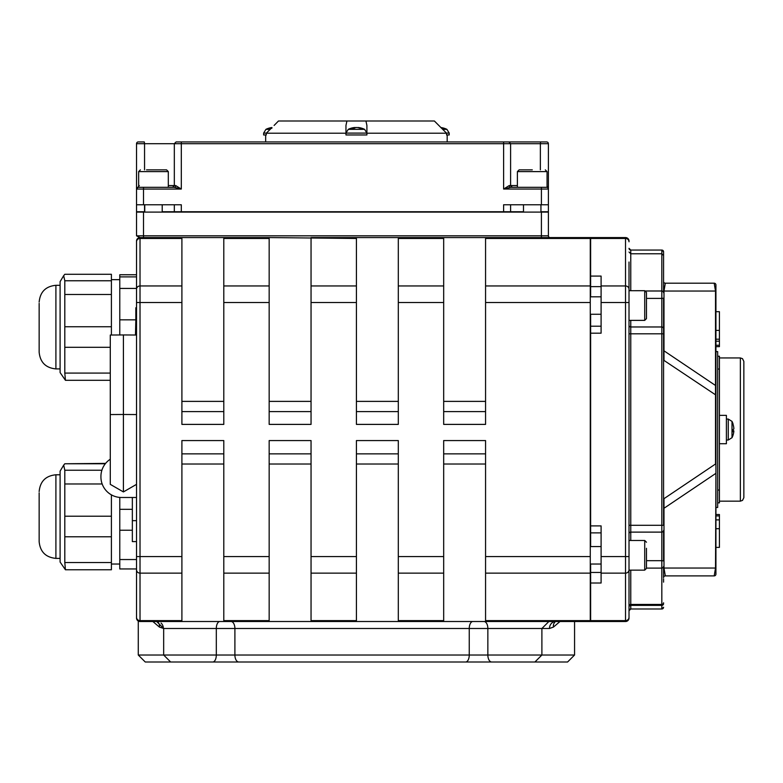 <?xml version="1.0" encoding="UTF-8"?>
<svg xmlns="http://www.w3.org/2000/svg" width="783" height="783" viewBox="0 0 783 783"><rect width="100%" height="100%" fill="white"/><g stroke="black" fill="none" stroke-linecap="round" stroke-linejoin="round"><path stroke-width="1.17" d="M136.526 289.26A3.494 3.308 0 0 1 140.02 285.952L140.02 302.512L136.526 302.512L136.526 569.828A3.494 3.308 0 0 0 140.02 573.136L140.02 302.512L181.901 302.512L181.901 237.572L140.02 237.572A3.494 3.494 0 0 0 136.526 241.066L136.526 302.512L136.526 241.066A3.494 3.494 0 0 1 140.02 237.572L136.526 235.83L136.526 212.095L541.405 212.095L541.405 235.83L136.526 235.83M152.861 621.516L159.409 627.085A6.978 6 126.7 0 0 157.344 621.545L157.275 621.496M550.136 237.572A1.742 1.742 0 0 1 548.394 235.83L548.394 212.095L541.405 212.095M144.552 169.862L144.552 143.69L136.526 143.69A1.742 1.742 0 0 1 138.278 141.938A1.742 1.742 0 0 0 136.526 143.69A1.742 1.742 0 0 1 138.278 141.938L144.297 141.938L138.278 141.938A1.742 1.742 0 0 0 136.526 143.69A1.742 1.742 0 0 1 138.278 141.938L144.297 141.938L138.278 141.938A1.742 1.742 0 0 0 136.526 143.69L136.526 211.743L136.526 204.764L136.526 211.743L144.757 211.743M176.381 141.938L508.803 141.938M540.945 211.743L548.394 211.743L548.394 143.69A1.742 1.742 0 0 0 546.642 141.938L508.539 141.938M547.053 186.08L548.394 188.967M174.384 211.743L523.494 211.743M162.208 211.743L174.247 211.743M136.526 569.828L136.526 618.022A3.494 3.494 0 0 0 140.02 621.516L181.901 621.516L181.901 440.575L223.791 440.575L223.791 621.516L269.166 621.516L269.166 620.616L223.791 620.616M269.166 237.572L223.791 237.572L223.791 238.472L269.166 238.472L269.166 237.572L356.422 238.472L356.422 237.572L311.047 237.572M443.677 302.512L443.677 237.572L398.302 237.572L398.302 302.512L443.677 302.512L443.677 424.396L485.568 424.396L485.568 302.512L590.274 302.512L590.274 556.576L485.568 556.576L485.568 440.575L443.677 440.575L443.677 556.576L398.302 556.576L398.302 621.516L443.677 621.516L443.677 556.576M223.791 573.136L269.166 573.136L269.166 440.575L311.047 440.575L311.047 621.516L356.422 621.516L356.422 620.616L311.047 620.616M311.047 573.136L356.422 573.136L356.422 440.575L398.302 440.575L398.302 556.576M181.901 302.512L181.901 424.396L223.791 424.396L223.791 302.512L269.166 302.512L269.166 424.396L311.047 424.396L311.047 302.512L356.422 302.512L356.422 424.396L398.302 424.396L398.302 302.512M485.568 238.472L590.274 238.472L590.274 237.572L485.568 237.572L485.568 302.512M590.274 238.472L590.274 285.952L485.568 285.952M269.166 302.512L269.166 285.952L223.791 285.952L223.791 302.512M223.791 285.952L223.791 238.472M590.274 302.512L590.274 285.952M485.568 556.576L485.568 573.136L590.274 573.136L590.274 556.576M590.274 573.136L590.274 620.616L485.568 620.616L485.568 621.516L590.274 621.516L590.274 620.616M269.166 573.136L269.166 620.616M269.166 285.952L269.166 238.472M485.568 573.136L485.568 620.616M356.422 573.136L356.422 620.616M356.422 302.512L356.422 238.472M356.422 285.952L311.047 285.952L311.047 302.512M625.999 621.487L625.529 621.516A3.494 3.494 0 0 0 629.013 618.022L629.013 289.338A1.742 1.654 0 0 0 629.777 290.699M629.013 598.868L629.013 617.219M644.722 320.374L646.474 318.622L646.474 292.451L644.722 290.699L644.722 320.374L629.013 320.374L629.013 610.73A1.742 1.742 -0 0 1 630.765 608.988L630.765 605.367A1.742 1.742 -0 0 0 629.013 607.109M629.013 289.26A3.494 3.308 180 0 0 625.529 285.952L625.529 302.512L629.013 302.512L629.013 325.268A1.742 1.703 0 0 0 630.765 326.971L630.765 320.374M644.722 290.699L629.013 290.708L629.013 270.81M629.013 588.278L629.013 570.141L644.722 570.141L646.474 568.399L646.474 548.296M629.013 618.022A3.494 3.494 0 0 1 625.529 621.516L590.627 621.516L590.627 583.012L601.099 583.012L601.099 573.136L625.529 573.136L625.529 621.516A3.494 3.494 0 0 0 629.013 618.022M629.013 241.781A3.494 3.308 180 0 0 625.529 238.472L625.529 237.572A3.494 3.494 0 0 1 629.013 241.066A3.494 3.494 0 0 0 625.529 237.572L590.627 237.572L590.627 296.816M590.627 314.267L590.627 525.902L601.099 525.902L601.099 573.136M590.627 276.086L601.099 276.086L601.099 333.186L590.627 333.186M590.627 564.034L590.627 583.012M590.627 525.902L590.627 546.583M743.85 429.544L743.85 361.423L742.499 358.663L740.356 357.939L740.356 501.159L742.538 500.386L743.85 497.665L743.85 429.544M715.926 519.961L715.926 515.928L719.42 515.928L719.42 514.509L715.926 514.509L715.926 386.44A1.742 1.497 180 0 0 715.515 385.481L715.515 464.006L663.984 498.673L663.984 508.275L715.515 473.607A1.742 1.497 0 0 0 715.926 472.648L715.515 568.047L714.184 575.896A1.742 1.742 0 0 0 715.926 574.145L715.926 567.088A1.742 1.497 180 0 1 715.515 568.047L663.984 568.047L665.315 575.896L714.184 575.896L665.315 575.896A1.742 1.742 0 0 0 663.573 577.639L663.573 569.006A1.742 1.497 -0 0 1 663.984 568.047L663.984 508.275A1.742 1.497 0 0 0 663.573 509.234M663.573 525.295L663.573 328.684L663.573 333.803L661.831 333.803L661.831 525.295L663.573 525.295M663.573 577.286L663.573 569.006M663.573 360.415L663.573 498.673M715.926 395.082L663.984 360.415L663.984 350.813A1.742 1.497 0 0 1 663.573 349.854M715.926 386.44L715.926 284.943A1.742 1.742 0 0 0 714.184 283.192L715.515 291.041L715.515 385.481L663.984 350.813L663.984 291.041A1.742 1.497 0 0 1 663.573 290.082L663.573 255.512L661.831 253.77L661.831 290.992A1.742 1.654 0 0 1 663.573 292.646M715.926 292A1.742 1.497 180 0 0 715.515 291.041L663.984 291.041L665.315 283.192A1.742 1.742 0 0 1 663.573 281.449L663.573 290.082M714.184 283.192L665.315 283.192L714.184 283.192A1.742 1.742 0 0 1 715.926 284.943A1.742 1.742 0 0 0 714.184 283.192A1.742 1.742 0 0 1 715.926 284.943L715.926 287.811M174.325 187.313L181.304 189.055L175.715 185.571A1.742 1.4 -90 0 1 174.325 187.313L138.278 187.313A1.742 1.047 -90 0 0 138.65 187.206A1.742 1.047 -90 0 1 138.278 187.313L137.377 187.568L138.65 187.313L138.65 171.604L168.316 171.604L166.573 169.862L146.538 169.862M139.325 185.571L136.536 188.967M517.387 185.571L509.204 185.571A1.742 1.4 -90 0 0 510.604 187.313L503.616 189.055L548.394 189.046A1.742 1.742 0 0 0 546.642 187.313L510.604 187.313M509.204 185.571L503.616 189.055L503.616 143.69L540.368 143.69L540.368 169.862M629.013 252.028L630.765 253.77L661.831 253.77L661.831 250.061A1.742 1.742 0 0 1 663.573 251.803L663.573 281.802M663.573 281.449L663.573 280.226M663.573 578.862L663.573 582.141M663.573 328.684L663.573 298.206L661.831 298.401L661.831 326.971A1.742 1.703 0 0 1 663.573 328.684M663.573 560.882L663.573 530.414A1.742 1.703 -0 0 1 661.831 532.117L661.831 560.687L663.573 560.882M646.474 560.687L661.831 560.687L661.831 608.988L663.573 607.246A1.742 1.742 -0 0 1 661.831 608.988L630.765 608.988L629.013 610.74M663.573 255.512L663.573 251.803L661.831 250.061L630.765 250.061A1.742 1.742 0 0 1 629.013 248.319L630.765 250.061L661.831 250.061M715.926 288.956L715.926 311.703L719.42 311.703L719.42 346.654L715.926 346.654L715.926 351.606L717.668 351.606L717.668 507.482L715.926 507.482M665.315 575.896L714.184 575.896A1.742 1.742 0 0 0 715.926 574.145A1.742 1.742 0 0 1 714.184 575.896A1.742 1.742 0 0 0 715.926 574.145L715.926 571.277M715.926 567.088L715.926 472.648M715.926 346.654L719.42 346.615M719.42 528.711L715.926 528.711L715.926 519.892L719.42 519.892L719.42 547.386L715.926 547.386M138.278 187.313A1.742 1.742 0 0 0 136.526 189.055L181.304 189.055L181.304 141.938M548.394 143.69L540.368 143.69L540.632 141.938L546.642 141.938M136.526 204.764L181.304 204.764L181.304 211.743M503.616 211.743L503.616 204.764L548.394 204.764M531.784 661.997L567.587 661.997L574.565 655.019L138.278 655.019L145.256 661.997L175.695 661.997M219.514 661.997L175.216 661.997M159.409 627.085L163.667 628.495L163.667 655.019L170.645 661.997L534.916 661.997L541.895 655.019L541.895 628.495L549.48 628.495A6.978 6.176 90 0 1 555.656 621.516L555.49 621.545A6.978 6 53.3 0 0 553.434 627.085L559.982 621.516M486.047 661.997L527.928 661.997M461.833 661.997L465.64 661.997A6.978 3.612 -90 0 0 469.252 655.019L469.252 628.495L541.895 628.495L548.873 621.516M156.688 621.516L163.667 628.495L234.9 628.495L234.9 655.019A6.978 3.886 -90 0 0 238.786 661.997L245.069 661.997M163.363 628.495A6.978 6.176 90 0 0 161.073 623.062M549.48 628.495L553.434 627.085M311.047 285.952L311.047 238.472M719.42 415.362L726.399 415.362L726.399 443.726L719.42 443.726M135.479 335.016L135.831 320.1M135.831 335.026L135.831 307.768L136.526 307.768M446.447 133.1L449.217 133.1L449.217 134.96L446.564 134.96L446.564 133.218L434.379 121.003L365.945 121.003L366.904 125.446L366.904 134.96L345.959 134.96L345.959 125.446L346.918 121.003L365.945 121.003M270.164 129.352L265.936 129.352A18.185 18.185 0 0 1 271.995 127.541L266.279 133.218L266.279 134.96L263.626 134.96L263.636 133.1L266.396 133.1M274.099 125.446L278.474 121.003L274.099 125.446M346.918 121.003L278.474 121.003M266.279 133.218L345.959 133.218M366.904 133.218L446.564 133.218M265.672 134.96L265.672 141.938M719.42 515.928L719.42 519.961M715.926 339.196L719.42 339.196M715.926 330.377L719.42 330.377M717.668 490.031L719.42 490.031L719.42 502.843L717.668 502.843M717.668 356.245L719.42 356.245L719.42 369.057L717.668 369.057L719.42 369.057L719.42 490.031M354.523 127.521L354.66 127.521A18.175 11.716 83.5 0 0 352.281 128.285L354.122 128.285A18.175 9.836 -84 0 1 356.226 127.521L357.175 127.521A18.175 13.8 82.3 0 1 360.082 128.285L361.462 128.285A18.175 15.19 -80.9 0 0 358.34 127.521L358.203 127.521M360.953 128.529L361.462 128.285L360.953 128.529M364.594 129.352L348.269 129.352L345.959 133.1L366.904 133.1L364.594 129.352A18.185 18.185 0 0 0 358.144 127.502M356.637 127.521L355.688 127.521A18.175 13.8 -82.3 0 0 354.826 127.658M441.181 127.864A18.175 13.8 82.3 0 1 442.395 128.285L443.765 128.285A18.175 15.19 -80.9 0 0 440.858 127.551A18.185 18.185 0 0 1 446.907 129.352L442.679 129.352M271.946 127.59A18.175 11.716 83.5 0 0 269.949 128.285L271.251 128.285M733.103 431.746L733.103 429.515A18.175 2.574 174.9 0 0 733.837 428.937L733.837 428.125A18.175 17.441 18 0 0 733.074 424.484L733.103 424.631M733.074 429.534L733.074 431.785A18.175 4.864 5.2 0 0 733.837 430.836L733.837 431.364A18.175 17.921 31.6 0 1 733.074 435.074L733.103 434.927M732.007 431.227L732.007 421.381L728.259 419.071L728.259 440.017L732.007 437.707L732.007 431.227M39.15 492.84L39.15 541.63L39.15 492.84M60.095 562.028L60.095 471.141L63.677 465.151L64.803 470.24L64.803 562.556L65.429 569.779L60.095 562.028M105.304 463.771L64.803 463.771L63.677 465.151M64.803 463.771L105.607 463.389M65.429 569.779L111.401 569.779L111.401 494.856M136.526 568.947L119.779 568.947L119.779 497.42M132.347 541.601L136.526 541.601L132.347 541.601L132.347 497.489M136.526 497.489L121.453 497.489A20.524 20.524 0 0 1 100.929 476.964L100.929 476.436A20.524 20.524 0 0 1 110.286 459.22M110.286 414.559L123.411 414.481L123.411 334.948L110.286 335.026L110.286 484.354L123.411 491.93L136.526 484.354L123.411 491.93L123.411 414.481L136.526 414.559M123.411 334.948L136.526 335.026M39.15 303.364L39.15 352.154L39.15 303.364M60.095 372.551L60.095 281.655L63.677 275.675L64.803 280.764L64.803 373.08L65.429 380.293L60.095 372.551M111.401 335.016L111.401 274.285L64.803 274.285L63.677 275.675M64.803 274.285L111.401 274.285M119.779 334.977L119.779 274.745L136.526 274.745M532.293 169.862L519.129 169.862L517.387 171.604L547.053 171.604L547.053 187.313L541.405 187.313L541.405 204.764M519.129 169.862L525.276 169.862M160.495 169.862L166.573 169.862M629.013 290.699L629.013 262.021M646.474 555.392L646.474 568.399M646.474 305.615L646.474 312.554M144.297 141.938L144.552 143.69L174.247 143.69M181.901 285.952L140.02 285.952L140.02 238.472A3.494 3.308 180 0 0 136.526 241.781M181.901 556.576L136.526 556.576M140.02 621.516L140.02 620.616A3.494 3.308 180 0 1 136.526 617.307M181.901 620.616L140.02 620.616L140.02 573.136L181.901 573.136M181.901 238.472L140.02 238.472L140.02 237.572M143.514 237.572L143.514 212.095M269.166 556.576L223.791 556.576M356.422 556.576L311.047 556.576M181.901 453.866L223.791 453.866M398.302 238.472L443.677 238.472M181.901 411.613L223.791 411.613M223.791 401.385L181.901 401.385M443.677 285.952L398.302 285.952M269.166 453.866L311.047 453.866M398.302 573.136L443.677 573.136M443.677 620.616L398.302 620.616M443.677 453.866L485.568 453.866M269.166 411.613L311.047 411.613M311.047 401.385L269.166 401.385M356.422 453.866L398.302 453.866M356.422 411.613L398.302 411.613M398.302 401.385L356.422 401.385M443.677 411.613L485.568 411.613M485.568 401.385L443.677 401.385M629.013 617.307A3.494 3.308 180 0 1 625.529 620.616L590.627 620.616M629.013 569.828A3.494 3.308 180 0 1 625.529 573.136L625.529 556.576L601.099 556.576M629.013 556.576L625.529 556.576L625.529 302.512L601.099 302.512M590.627 238.472L625.529 238.472L625.529 285.952L601.099 285.952M175.715 185.571L168.316 185.571M174.384 143.69L503.616 143.69L503.616 141.938M143.514 187.313L143.514 204.764M510.536 185.571L512.346 187.313M630.765 290.699L630.765 250.061M663.573 603.624A1.742 1.742 -0 0 1 661.831 605.367L630.765 605.367L630.765 604.447A1.742 1.654 0 0 0 629.013 606.101M663.573 602.793A1.742 1.654 0 0 1 661.831 604.447L630.765 604.447L630.765 570.141M630.765 540.476L630.765 532.117A1.742 1.703 -0 0 0 629.013 533.82M629.013 333.803L630.765 333.803L630.765 525.295L661.831 525.295L661.831 532.117L630.765 532.117L630.765 525.295L629.013 525.295M630.765 333.803L630.765 326.971L661.831 326.971L661.831 333.803L630.765 333.803M645.691 290.992L661.831 290.992L661.831 298.401L646.474 298.401M646.474 568.096L661.831 568.096A1.742 1.654 0 0 0 663.573 566.442M541.405 237.572L541.405 235.83L548.394 235.83M212.761 661.997A6.978 3.543 -90 0 0 216.314 655.019L216.314 628.495A6.978 3.543 90 0 1 219.857 621.516M491.675 661.997A6.978 3.827 -90 0 1 487.848 655.019L487.848 628.495A6.978 3.827 90 0 0 484.021 621.516M231.014 621.516A6.978 3.886 90 0 1 234.9 628.495L469.252 628.495A6.978 3.612 90 0 1 472.863 621.516M144.552 211.743L144.552 204.764M601.099 572.451L590.627 572.451M590.627 286.637L601.099 286.637M181.901 464.016L223.791 464.016M269.166 464.016L311.047 464.016M356.422 464.016L398.302 464.016M443.677 464.016L485.568 464.016M715.926 345.244L719.42 345.244M715.926 341.202L719.42 341.202M733.837 430.836L733.103 430.777M60.095 558.387L55.906 558.387L55.906 474.782C45.727 475.77 40.148 481.359 39.15 491.538M101.888 470.24L64.803 470.24M102.162 483.972L64.803 483.972M111.401 516.222L64.803 516.222M111.401 536.786L64.803 536.786M111.401 562.556L64.803 562.556M132.347 509.322L119.779 509.322M132.347 530.228L119.779 530.228M136.526 559.542L119.779 559.542M136.526 520.656L132.347 520.656M60.095 368.91L55.906 368.91L55.906 285.306C45.727 286.294 40.148 291.883 39.15 302.052M111.401 280.764L64.803 280.764M111.401 294.486L64.803 294.486M111.401 326.746L64.803 326.746M110.286 347.3L64.803 347.3M110.286 373.08L64.803 373.08M136.526 274.774L119.779 274.774M136.526 276.888L119.779 276.888M136.526 288.428L119.779 288.428M135.831 319.846L119.779 319.846M646.474 542.227L644.722 540.476L644.722 570.141M223.791 237.572L181.901 237.572M398.302 237.572L356.422 237.572M485.568 237.572L443.677 237.572M719.42 501.159L740.356 501.159M719.42 357.939L740.356 357.939M176.067 141.938L174.325 143.69L174.325 185.571L172.573 187.313M137.358 187.577L137.984 187.343M510.604 185.571L510.604 143.69L508.852 141.938M630.765 608.988L661.831 608.988M138.278 621.046L138.278 655.019M174.325 211.743L174.325 204.764M510.604 211.743L510.604 204.764M590.627 532.88L601.099 532.88M590.627 326.208L601.099 326.208M574.565 621.516L574.565 655.019M485.568 621.516L443.677 621.516M447.171 141.938L447.171 134.96M398.302 621.516L356.422 621.516M311.047 621.516L269.166 621.516M223.791 621.516L181.901 621.516M354.21 128.255L352.379 128.255M361.335 128.255L359.974 128.255M354.719 127.502A18.185 18.185 0 0 0 348.269 129.352M345.959 133.1L345.959 134.96M366.904 133.1L366.904 134.96M443.648 128.255L442.278 128.255M449.217 133.1L446.907 129.352M271.877 128.255L270.047 128.255M263.636 133.1L265.936 129.352M732.007 421.381A18.185 18.185 0 0 1 733.074 424.014L733.103 424.161M732.007 437.707A18.185 18.185 0 0 0 733.074 435.074M728.259 419.071L726.399 419.071M728.259 440.017L726.399 440.017M733.837 430.816L733.103 430.748M55.906 558.387C45.727 557.388 40.148 551.809 39.15 541.63M60.095 474.782L55.906 474.782M119.779 564.024L111.401 564.024M110.286 484.354L123.411 491.93M55.906 368.91C45.727 367.912 40.148 362.333 39.15 352.154M60.095 285.306L55.906 285.306M110.286 380.303L65.429 380.303M119.779 279.658L111.401 279.658M523.494 204.764L523.494 212.095M540.945 204.764L540.945 212.095M547.053 171.604L545.301 169.862M517.387 171.604L517.387 187.313M144.757 204.764L144.757 212.095M162.208 204.764L162.208 212.095M138.65 171.604L140.392 169.862M168.316 171.604L168.316 187.313M601.099 546.583L590.274 546.583M601.099 564.034L590.274 564.034M644.722 540.476L629.013 540.476M601.099 296.816L590.274 296.816M601.099 314.267L590.274 314.267"/></g></svg>
